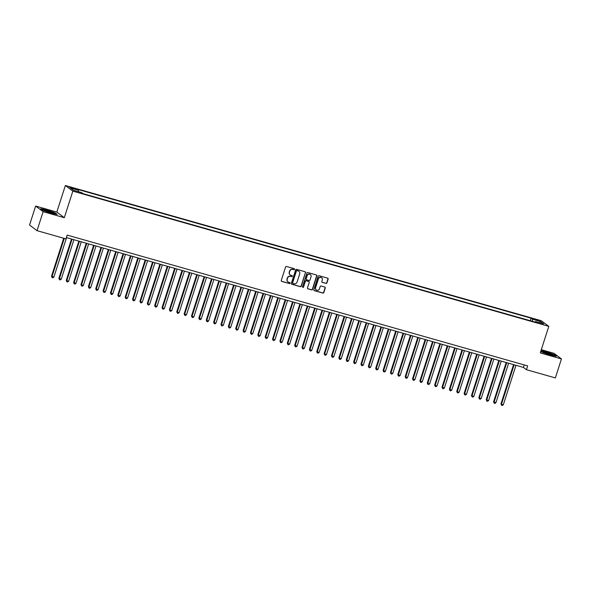 <?xml version="1.0" encoding="UTF-8"?>
<svg xmlns="http://www.w3.org/2000/svg" width="591" height="591" viewBox="0 0 591 591"><rect width="100%" height="100%" fill="white"/><g stroke="black" fill="none" stroke-linecap="round" stroke-linejoin="round"><path stroke-width="0.89" d="M294.554 269.341A0.554 0.525 126.9 0 0 294.215 268.676L286.532 266.489A0.79 0.746 126.9 0 0 285.571 267.029L281.264 280.444A0.79 0.746 126.9 0 0 281.744 281.397L289.427 283.577A0.554 0.525 126.9 0 0 289.93 282.616A0.554 0.525 126.9 0 0 289.767 282.535L288.77 282.254A2.519 2.394 126.9 0 1 287.219 279.211L287.581 278.095A2.519 2.394 126.9 0 1 290.661 276.366L291.659 276.647A0.554 0.525 126.9 0 0 292.153 275.687A0.554 0.525 126.9 0 0 291.991 275.605L290.994 275.325A2.519 2.394 126.9 0 1 289.45 272.281L289.804 271.166A2.519 2.394 126.9 0 1 292.885 269.437L293.882 269.718A0.554 0.525 126.9 0 0 294.554 269.341M290.151 274.874A2.519 2.394 126.9 0 1 289.243 272.126L289.605 271.01A2.519 2.394 126.9 0 1 292.685 269.282L293.675 269.562A0.554 0.525 126.9 0 0 294.266 268.691M281.419 281.19A0.79 0.746 126.9 0 0 281.545 281.242L289.228 283.421A0.554 0.525 126.9 0 0 289.819 282.55M287.92 281.804A2.519 2.394 126.9 0 1 287.019 279.055L287.381 277.94A2.519 2.394 126.9 0 1 290.462 276.211L291.452 276.492A0.554 0.525 126.9 0 0 292.043 275.62M535.926 319.428L534.131 319.125L537.219 320.403L539.014 320.699L535.926 319.428M325.959 283.421A0.79 0.746 126.9 0 0 326.919 282.882L328.131 279.122A0.79 0.746 126.9 0 0 327.643 278.169L319.11 275.746A0.79 0.746 126.9 0 0 318.15 276.285L313.843 289.701A0.79 0.746 126.9 0 0 314.323 290.646L322.863 293.077A0.79 0.746 126.9 0 0 323.824 292.53L325.279 287.987A0.79 0.746 126.9 0 0 324.799 287.041L321.142 286A0.79 0.746 126.9 0 0 320.182 286.539L319.458 288.792A2.105 1.995 126.9 0 1 316.259 289.93A2.105 1.995 126.9 0 1 315.594 287.699L318.423 278.863A2.105 1.995 126.9 0 1 321.622 277.733A2.105 1.995 126.9 0 1 322.294 279.964L321.822 281.434A0.79 0.746 126.9 0 0 322.309 282.387L325.759 283.274A0.79 0.746 126.9 0 0 326.72 282.734L327.924 278.967A0.79 0.746 126.9 0 0 327.769 278.221M540.27 352.916L561.45 358.936L555.355 377.915L526.441 369.7L527.66 365.903L67.175 235.085L65.956 238.882L37.034 230.667L43.128 211.689L64.308 217.702L72.841 191.137L548.795 326.35L540.27 352.916M305.636 272.732A0.79 0.746 126.9 0 0 305.155 271.779L296.623 269.356A0.79 0.746 126.9 0 0 295.655 269.895L291.348 283.311A0.79 0.746 126.9 0 0 291.836 284.256L300.368 286.687A0.79 0.746 126.9 0 0 301.329 286.147L305.436 272.584A0.79 0.746 126.9 0 0 305.281 271.83M307.867 272.554L316.399 274.978A0.79 0.746 126.9 0 1 316.879 275.931L312.58 289.339A0.79 0.746 126.9 0 1 311.612 289.878L307.963 288.844A0.79 0.746 126.9 0 1 307.475 287.891L309.226 282.454A0.79 0.746 126.9 0 0 308.738 281.501L306.315 280.814A0.79 0.746 126.9 0 0 305.355 281.353L303.538 287.012A0.554 0.525 126.9 0 1 302.703 287.315A0.554 0.525 126.9 0 1 302.526 286.731L306.906 273.094A0.79 0.746 126.9 0 1 307.867 272.554M72.22 188.293L75.582 189.039L70.964 187.347L69.228 187.059L72.22 188.293M72.841 191.137L65.357 185.508L541.312 320.721L548.795 326.35M530.238 320.706L531.05 318.172L77.199 189.238L78.61 190.302L78.544 191.728M531.05 318.172L532.469 319.236L540.573 321.541L543.646 323.853L535.542 321.556L536.96 322.62L83.102 193.685L81.684 192.622L73.579 190.317L70.506 188.004L78.61 190.302M64.308 217.702L56.825 212.073L35.645 206.06L43.128 211.689M35.645 206.06L29.55 225.031L37.034 230.667M561.45 358.936L553.966 353.307L541.297 349.709M56.825 212.073L65.357 185.508M66.369 237.575L523.404 367.417L526.441 369.7M524.202 364.92L523.404 367.417M535.542 321.556L535.136 322.102M532.373 321.312L532.469 319.236M540.573 321.541L539.354 322.634M51.218 213.292L57.201 214.459L54.948 212.767L46.711 209.901L40.727 208.726L42.98 210.418L51.218 213.292M540.809 351.224L542.146 352.229L550.384 355.095L556.367 356.27L554.114 354.57L545.877 351.704L540.964 350.744M291.503 284.057A0.79 0.746 126.9 0 0 291.636 284.108L300.169 286.532A0.79 0.746 126.9 0 0 301.129 285.992L305.436 272.584M297.081 270.626A0.554 0.525 126.9 0 0 296.409 271.003L292.626 282.779A0.554 0.525 126.9 0 0 292.966 283.444L294.015 283.739A2.519 2.394 126.9 0 0 297.096 282.01L299.674 273.965A2.519 2.394 126.9 0 0 298.13 270.922L296.874 270.479A0.554 0.525 126.9 0 0 296.202 270.855L296.409 271.003M292.708 283.274A0.554 0.525 126.9 0 1 292.427 282.624L296.202 270.855M298.773 271.225A2.519 2.394 126.9 0 0 297.923 270.774L298.13 270.922M296.874 270.479L297.923 270.774M307.63 288.637A0.79 0.746 126.9 0 0 307.763 288.689L311.413 289.723A0.79 0.746 126.9 0 0 312.373 289.184L316.68 275.775A0.79 0.746 126.9 0 0 316.525 275.029M308.864 281.552A0.79 0.746 126.9 0 0 308.539 281.346L306.116 280.659A0.79 0.746 126.9 0 0 305.155 281.198L303.538 287.012M302.607 287.226A0.554 0.525 126.9 0 0 303.338 286.864M311.036 276.81A2.105 1.995 126.9 0 0 310.371 274.579A2.105 1.995 126.9 0 0 307.165 275.709L306.168 278.819A0.79 0.746 126.9 0 0 306.655 279.772L309.078 280.459A0.79 0.746 126.9 0 0 310.039 279.92L311.036 276.81M310.268 274.505A2.105 1.995 126.9 0 0 306.965 275.554L307.165 275.709M306.323 279.565A0.79 0.746 126.9 0 1 305.968 278.664L306.965 275.554M321.977 282.188A0.79 0.746 126.9 0 0 322.102 282.232L325.759 283.274M321.519 277.659A2.105 1.995 126.9 0 0 318.224 278.716L318.423 278.863M316.163 289.849A2.105 1.995 126.9 0 1 315.387 287.544L318.224 278.716M313.998 290.447A0.79 0.746 126.9 0 0 314.124 290.499L322.656 292.922A0.79 0.746 126.9 0 0 323.617 292.382L325.08 287.839A0.79 0.746 126.9 0 0 324.924 287.086M63.71 238.239L51.528 276.196L53.877 277.098L66.547 237.626M64.286 238.409L52.03 276.573L52.119 277.607L51.528 276.196M53.877 277.098L52.85 277.814L52.119 277.607M47.598 210.758A5.216 0.569 17.8 0 0 44.007 210.285A5.216 0.569 17.8 0 0 50.228 212.73A5.216 0.569 17.8 0 0 53.759 213.41A5.216 0.569 17.8 0 0 47.598 210.758M51.698 213.115A3.945 0.428 17.8 0 0 47.694 211.689A3.945 0.428 17.8 0 0 45.854 211.246M41.089 209L46.733 210.1L54.712 212.878L56.677 214.356M543.277 351.881A5.216 0.569 17.8 0 0 543.173 352.088A5.216 0.569 17.8 0 0 547.835 354.068A5.216 0.569 17.8 0 0 552.888 355.221A5.216 0.569 17.8 0 0 552.925 355.221A5.216 0.569 17.8 0 0 549.261 353.352A5.216 0.569 17.8 0 0 543.277 351.881M540.905 350.928L545.899 351.911L553.878 354.689L555.843 356.166M550.864 354.925A3.945 0.428 17.8 0 0 545.02 353.049M71.496 239.037L58.893 278.287L61.242 279.196L73.912 239.717M72.072 239.2L59.403 278.671L59.484 279.698L58.893 278.287M61.242 279.196L60.223 279.905L59.484 279.698M78.862 241.128L66.258 280.385L68.608 281.286L81.285 241.815M79.438 241.291L66.768 280.762L66.849 281.789L66.258 280.385M68.608 281.286L67.588 282.003L66.849 281.789M86.234 243.219L73.631 282.476L75.973 283.377L88.65 243.906M86.811 243.381L74.134 282.853L74.222 283.887L73.631 282.476M75.973 283.377L74.954 284.094L74.222 283.887M93.6 245.317L80.997 284.567L83.346 285.475L96.015 245.996M94.176 245.479L81.499 284.951L81.588 285.978L80.997 284.567M83.346 285.475L82.326 286.184L81.588 285.978M100.965 247.407L88.362 286.665L90.711 287.566L103.388 248.094M101.541 247.57L88.872 287.041L88.953 288.068L88.362 286.665M90.711 287.566L89.692 288.282L88.953 288.068M108.338 249.498L95.735 288.755L98.076 289.656L110.753 250.185M108.914 249.661L96.237 289.132L96.326 290.166L95.735 288.755M98.076 289.656L97.057 290.373L96.326 290.166M115.703 251.589L103.1 290.846L103.602 291.23L105.449 291.747L118.119 252.276M116.279 251.759L103.602 291.23L103.691 292.257L103.1 290.846M105.449 291.747L104.43 292.464L103.691 292.257M123.068 253.687L110.465 292.937L112.815 293.845L125.491 254.374M123.645 253.849L110.975 293.321L111.056 294.348L110.465 292.937M112.815 293.845L111.795 294.562L111.056 294.348M130.441 255.777L117.838 295.035L120.18 295.936L132.857 256.464M131.017 255.94L118.34 295.411L118.429 296.446L117.838 295.035M120.18 295.936L119.16 296.652L118.429 296.446M137.806 257.868L125.203 297.125L125.706 297.509L127.553 298.027L140.222 258.555M138.383 258.038L125.706 297.509L125.794 298.536L125.203 297.125M127.553 298.027L126.533 298.743L125.794 298.536M145.172 259.966L132.569 299.216L134.918 300.125L147.595 260.653M145.748 260.129L133.078 299.6L133.16 300.627L132.569 299.216M134.918 300.125L133.898 300.841L133.16 300.627M152.544 262.057L139.941 301.314L142.283 302.215L154.96 262.744M153.121 262.219L140.444 301.691L140.525 302.725L139.941 301.314M142.283 302.215L141.264 302.932L140.525 302.725M159.91 264.147L147.307 303.405L147.809 303.789L149.656 304.306L162.326 264.834M160.486 264.317L147.809 303.789L147.898 304.816L147.307 303.405M149.656 304.306L148.636 305.022L147.898 304.816M167.275 266.245L154.672 305.495L157.021 306.404L169.698 266.933M167.851 266.408L155.182 305.879L155.263 306.906L154.672 305.495M157.021 306.404L156.002 307.121L155.263 306.906M174.648 268.336L162.045 307.593L164.387 308.495L177.064 269.023M175.224 268.499L162.547 307.97L162.628 309.004L162.045 307.593M164.387 308.495L163.367 309.211L162.628 309.004M182.013 270.427L169.41 309.684L169.912 310.068L171.759 310.585L184.429 271.114M182.589 270.597L169.912 310.068L170.001 311.095L169.41 309.684M171.759 310.585L170.74 311.302L170.001 311.095M189.379 272.525L176.775 311.775L179.125 312.683L191.802 273.212M189.955 272.687L177.285 312.159L177.366 313.186L176.775 311.775M179.125 312.683L178.105 313.4L177.366 313.186M196.751 274.616L184.148 313.873L186.49 314.774L199.167 275.303M197.328 274.778L184.651 314.249L184.732 315.284L184.148 313.873M186.49 314.774L185.471 315.491L184.732 315.284M204.117 276.706L191.514 315.963L192.016 316.348L193.863 316.865L206.532 277.393M204.693 276.876L192.016 316.348L192.105 317.374L191.514 315.963M193.863 316.865L192.843 317.581L192.105 317.374M211.482 278.804L198.879 318.054L201.228 318.963L213.905 279.491M212.058 278.967L199.389 318.438L199.47 319.465L198.879 318.054M201.228 318.963L200.209 319.679L199.47 319.465M218.855 280.895L206.252 320.152L208.593 321.053L221.27 281.582M219.431 281.057L206.754 320.529L206.835 321.563L206.252 320.152M208.593 321.053L207.574 321.77L206.835 321.563M226.22 282.986L213.617 322.243L214.119 322.627L215.966 323.144L228.636 283.673M226.796 283.155L214.119 322.627L214.208 323.654L213.617 322.243M215.966 323.144L214.947 323.861L214.208 323.654M233.585 285.084L220.982 324.333L223.332 325.242L236.008 285.771M234.162 285.246L221.492 324.718L221.573 325.744L220.982 324.333M223.332 325.242L222.312 325.959L221.573 325.744M240.958 287.174L228.355 326.431L230.697 327.333L243.374 287.861M241.534 287.337L228.857 326.808L228.939 327.842L228.355 326.431M230.697 327.333L229.677 328.049L228.939 327.842M248.323 289.265L235.72 328.522L236.223 328.906L238.07 329.423L250.739 289.952M248.9 289.435L236.223 328.906L236.311 329.933L235.72 328.522M238.07 329.423L237.043 330.14L236.311 329.933M255.689 291.363L243.086 330.613L245.435 331.521L258.112 292.05M256.265 291.526L243.595 330.997L243.677 332.024L243.086 330.613M245.435 331.521L244.415 332.238L243.677 332.024M263.061 293.454L250.458 332.711L252.8 333.612L265.477 294.141M263.63 293.616L250.961 333.088L251.042 334.122L250.458 332.711M252.8 333.612L251.781 334.329L251.042 334.122M270.427 295.544L257.824 334.801L258.326 335.186L260.173 335.703L272.843 296.231M271.003 295.714L258.326 335.186L258.415 336.213L257.824 334.801M260.173 335.703L259.146 336.419L258.415 336.213M277.792 297.642L265.189 336.892L267.538 337.801L280.208 298.329M278.368 297.805L265.699 337.276L265.78 338.303L265.189 336.892M267.538 337.801L266.519 338.517L265.78 338.303M285.165 299.733L272.562 338.99L274.904 339.891L287.581 300.42M285.734 299.896L273.064 339.367L273.145 340.401L272.562 338.99M274.904 339.891L273.884 340.608L273.145 340.401M292.53 301.824L279.927 341.081L280.43 341.465L282.276 341.982L294.946 302.511M293.106 301.986L280.43 341.465L280.518 342.492L279.927 341.081M282.276 341.982L281.25 342.699L280.518 342.492M299.896 303.922L287.292 343.172L289.642 344.08L302.311 304.609M300.472 304.084L287.802 343.556L287.883 344.583L287.292 343.172M289.642 344.08L288.622 344.797L287.883 344.583M307.268 306.012L294.665 345.27L297.007 346.171L309.684 306.699M307.837 306.175L295.168 345.646L295.249 346.681L294.665 345.27M297.007 346.171L295.988 346.887L295.249 346.681M314.634 308.103L302.031 347.36L302.533 347.744L304.38 348.262L317.049 308.79M315.21 308.266L302.533 347.744L302.622 348.771L302.031 347.36M304.38 348.262L303.353 348.978L302.622 348.771M321.999 310.201L309.396 349.451L311.745 350.36L324.415 310.888M322.575 310.364L309.906 349.835L309.987 350.862L309.396 349.451M311.745 350.36L310.726 351.076L309.987 350.862M329.372 312.292L316.769 351.549L319.11 352.45L331.787 312.979M329.941 312.454L317.271 351.926L317.352 352.96L316.769 351.549M319.11 352.45L318.091 353.167L317.352 352.96M336.737 314.382L324.134 353.64L324.636 354.016L326.483 354.541L339.153 315.069M337.313 314.545L324.636 354.016L324.725 355.051L324.134 353.64M326.483 354.541L325.456 355.257L324.725 355.051M344.102 316.481L331.499 355.73L333.849 356.639L346.518 317.168M344.679 316.643L332.009 356.114L332.09 357.141L331.499 355.73M333.849 356.639L332.829 357.356L332.09 357.141M351.475 318.571L338.872 357.828L341.214 358.73L353.891 319.258M352.044 318.734L339.374 358.205L339.456 359.239L338.872 357.828M341.214 358.73L340.194 359.446L339.456 359.239M358.84 320.662L346.237 359.919L346.74 360.296L348.587 360.82L361.256 321.349M359.417 320.824L346.74 360.296L346.828 361.33L346.237 359.919M348.587 360.82L347.56 361.537L346.828 361.33M366.206 322.76L353.603 362.01L355.952 362.918L368.621 323.447M366.782 322.922L354.112 362.394L354.194 363.421L353.603 362.01M355.952 362.918L354.932 363.635L354.194 363.421M373.578 324.851L360.968 364.108L363.317 365.009L375.994 325.538M374.147 325.013L361.478 364.484L361.559 365.519L360.968 364.108M363.317 365.009L362.298 365.726L361.559 365.519M380.944 326.941L368.341 366.198L368.843 366.575L370.69 367.1L383.36 327.628M381.52 327.104L368.843 366.575L368.932 367.609L368.341 366.198M370.69 367.1L369.663 367.816L368.932 367.609M388.309 329.039L375.706 368.289L378.055 369.198L390.725 329.726M388.885 329.202L376.216 368.673L376.297 369.7L375.706 368.289M378.055 369.198L377.036 369.907L376.297 369.7M395.682 331.13L383.071 370.387L385.421 371.288L398.098 331.817M396.251 331.292L383.581 370.764L383.662 371.791L383.071 370.387M385.421 371.288L384.401 372.005L383.662 371.791M403.047 333.221L390.444 372.478L390.947 372.855L392.793 373.379L405.463 333.908M403.623 333.383L390.947 372.855L391.035 373.889L390.444 372.478M392.793 373.379L391.767 374.096L391.035 373.889M410.413 335.319L397.809 374.568L400.159 375.477L412.828 336.006M410.989 335.481L398.319 374.953L398.4 375.979L397.809 374.568M400.159 375.477L399.139 376.186L398.4 375.979M417.778 337.409L405.175 376.666L407.524 377.568L420.201 338.096M418.354 337.572L405.685 377.043L405.766 378.07L405.175 376.666M407.524 377.568L406.505 378.284L405.766 378.07M425.151 339.5L412.548 378.757L413.05 379.134L414.897 379.658L427.566 340.187M425.727 339.662L413.05 379.134L413.139 380.168L412.548 378.757M414.897 379.658L413.87 380.375L413.139 380.168M432.516 341.598L419.913 380.848L422.262 381.756L434.932 342.285M433.092 341.761L420.423 381.232L420.504 382.259L419.913 380.848M422.262 381.756L421.243 382.466L420.504 382.259M439.881 343.689L427.278 382.946L429.627 383.847L442.304 344.376M440.458 343.851L427.788 383.323L427.869 384.349L427.278 382.946M429.627 383.847L428.608 384.564L427.869 384.349M447.254 345.779L434.651 385.037L435.153 385.413L437 385.938L449.67 346.466M447.83 345.942L435.153 385.413L435.242 386.448L434.651 385.037M437 385.938L435.973 386.654L435.242 386.448M454.619 347.877L442.016 387.127L444.366 388.036L457.035 348.564M455.196 348.04L442.526 387.511L442.607 388.538L442.016 387.127M444.366 388.036L443.346 388.745L442.607 388.538M461.985 349.968L449.382 389.225L451.731 390.126L464.408 350.655M462.561 350.131L449.891 389.602L449.973 390.629L449.382 389.225M451.731 390.126L450.711 390.843L449.973 390.629M469.357 352.059L456.754 391.316L457.257 391.693L459.104 392.217L471.773 352.746M469.934 352.221L457.257 391.693L457.345 392.727L456.754 391.316M459.104 392.217L458.077 392.934L457.345 392.727M476.723 354.157L464.12 393.407L466.469 394.315L479.138 354.844M477.299 354.319L464.629 393.791L464.711 394.818L464.12 393.407M466.469 394.315L465.449 395.024L464.711 394.818M484.088 356.247L471.485 395.505L473.834 396.406L486.511 356.934M484.664 356.41L471.995 395.881L472.076 396.908L471.485 395.505M473.834 396.406L472.815 397.122L472.076 396.908M491.461 358.338L478.858 397.595L479.36 397.972L481.207 398.497L493.877 359.025M492.037 358.501L479.36 397.972L479.449 399.006L478.858 397.595M481.207 398.497L480.18 399.213L479.449 399.006M498.826 360.436L486.223 399.686L488.572 400.595L501.242 361.116M499.402 360.599L486.733 400.07L486.814 401.097L486.223 399.686M488.572 400.595L487.553 401.304L486.814 401.097M506.192 362.527L493.588 401.784L495.938 402.685L508.615 363.214M506.768 362.689L494.098 402.161L494.179 403.188L493.588 401.784M495.938 402.685L494.918 403.402L494.179 403.188M513.564 364.617L500.961 403.875L501.463 404.251L503.31 404.776L515.98 365.304M514.14 364.78L501.463 404.251L501.552 405.286L500.961 403.875M503.31 404.776L502.284 405.492L501.552 405.286M70.809 187.835L70.964 187.347M72.412 188.344L72.582 187.805"/></g></svg>
